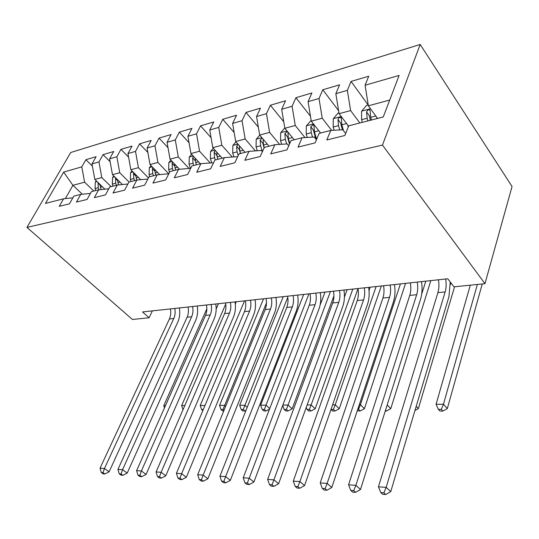 <?xml version="1.0" encoding="UTF-8"?>
<svg xmlns="http://www.w3.org/2000/svg" width="539" height="539" viewBox="0 0 539 539"><rect width="100%" height="100%" fill="white"/><g stroke="black" fill="none" stroke-linecap="round" stroke-linejoin="round"><path stroke-width="0.81" d="M420.184 44.467L70.697 152.517L26.95 227.411L382.474 145.099L420.184 44.467L512.05 186.501L484.972 283.682L382.474 145.099M82.352 194.229L72.927 185.322L63.656 172.096L45.451 203.425L63.555 198.79L59.243 206.343L69.464 203.809L73.782 196.176L80.735 194.397L76.423 202.085L87.075 199.443L91.387 191.668L98.644 189.816L94.332 197.645L105.449 194.882L109.761 186.972L117.327 185.032L113.022 193.009L124.63 190.126L128.936 182.061L136.839 180.039L132.54 188.165L144.674 185.153L148.973 176.933L157.24 174.818L152.955 183.098L165.655 179.952L169.926 171.57L178.577 169.361L174.313 177.803L187.619 174.501L191.871 165.958L200.939 163.64L196.701 172.251L210.648 168.788L214.866 160.076L224.379 157.637L220.175 166.423L234.822 162.791L238.999 153.898L248.991 151.344L244.827 160.312L260.222 156.492L264.353 147.41L274.856 144.721L270.753 153.878L286.957 149.862L291.02 140.585L302.083 137.755L298.04 147.113L315.12 142.875L319.115 133.396L330.771 130.418L326.816 139.972L344.839 135.505L348.74 125.816L383.263 116.983L399.109 75.44L365.092 85.243L368.73 76.208L351.057 81.429L347.359 90.35L335.844 93.671L339.577 84.818L322.794 89.77L319.014 98.516L308.079 101.669L311.886 92.991L295.931 97.7L292.084 106.277L281.681 109.276L285.549 100.766L270.362 105.246L266.461 113.662L256.551 116.518L260.478 108.164L246 112.442L242.051 120.696L232.605 123.418L236.574 115.225L222.755 119.301L218.767 127.406L209.759 130L213.754 121.955L200.562 125.85L196.54 133.807L187.929 136.293L191.958 128.39L179.346 132.116L175.296 139.931L167.063 142.303L171.112 134.541L159.039 138.112L154.976 145.786L147.093 148.057L151.163 140.436L139.594 143.852L135.511 151.392L127.959 153.568L132.042 146.076L120.945 149.35L116.862 156.768L109.612 158.857L113.702 151.493L103.057 154.632L98.967 161.922L92.007 163.93L96.104 156.687L85.876 159.706L92.405 166.1M63.656 172.096L81.78 166.874L85.876 159.706M484.972 283.682L453.979 286.829L447.747 278.771L142.525 311.946L149.094 317.774L152.396 310.868M104.896 189.189L94.83 179.426L101.797 177.547L111.088 186.629M92.007 163.93L94.83 179.426M98.967 161.922L101.797 177.547M63.555 198.79L72.853 197.813M122.434 184.54L112.469 174.676L119.732 172.723L129.057 182.034M109.612 158.857L112.469 174.676M116.862 156.768L119.732 172.723M80.735 194.397L90.431 193.4M140.692 179.682L130.849 169.731L138.422 167.69L148.454 177.931M127.959 153.568L130.849 169.731M135.511 151.392L138.422 167.69M98.644 189.816L108.757 188.805M159.712 174.596L150.024 164.57L157.92 162.441L168.774 173.78M147.093 148.057L150.024 164.57M154.976 145.786L157.92 162.441M117.327 185.032L127.891 184.008M179.548 169.273L170.028 159.187L178.281 156.964L189.021 168.464M167.063 142.303L170.028 159.187M175.296 139.931L178.281 156.964M136.839 180.039L147.888 179.009M200.326 163.775L190.934 153.561L199.565 151.237L210.163 162.886M187.929 136.293L190.934 153.561M196.54 133.807L199.565 151.237M157.24 174.818L168.801 173.78M222.216 158.196L212.797 147.673L221.832 145.247L232.262 157.031M209.759 130L212.797 147.673M218.767 127.406L221.832 145.247M178.577 169.361L190.691 168.316M245.097 152.335L235.691 141.514L245.151 138.968L255.385 150.886M232.605 123.418L235.691 141.514M242.051 120.696L245.151 138.968M200.939 163.64L213.559 162.778M269.069 146.204L259.677 135.06L269.601 132.385L279.6 144.412M256.551 116.518L259.677 135.06M266.461 113.662L269.601 132.385M224.379 157.637L236.816 156.681L237.389 157.327M294.213 139.769L284.848 128.282L295.264 125.479L305 137.586M281.681 109.276L284.848 128.282M292.084 106.277L295.264 125.479M248.991 151.344L261.368 150.455L262.412 151.681M320.604 133.018L311.286 121.167L322.234 118.223L331.653 130.371M308.079 101.669L311.286 121.167M319.014 98.516L322.234 118.223M274.856 144.721L287.152 143.913L288.729 145.82M348.578 126.214L339.092 113.682L350.619 110.583L359.857 122.973M335.844 93.671L339.092 113.682M347.359 90.35L350.619 110.583M302.083 137.755L314.271 137.034L316.433 139.756M377.556 118.445L368.373 105.806L389.717 100.059M365.092 85.243L368.373 105.806M330.771 130.418L342.817 129.791L345.647 133.49M26.95 227.411L132.426 319.472L149.094 317.774M93.826 191.049L84.583 182.182L72.927 185.322L65.36 198.601M81.78 166.874L84.583 182.182M351.057 81.429L368.157 104.977M322.794 89.77L338.607 110.69M295.931 97.7L310.477 116.256M270.362 105.246L283.763 121.76M246 112.442L258.349 127.177M222.755 119.301L234.155 132.493M200.562 125.85L211.079 137.694M179.346 132.116L189.054 142.761M159.039 138.112L168.013 147.699M139.594 143.852L147.881 152.503M120.945 149.35L128.605 157.172M103.057 154.632L110.124 161.7M445.652 279C446.447 283.689 446.285 287.994 445.153 291.916L386.16 487.35L390.735 491.635L448.94 296.719L450.254 282.005M438.423 279.781C439.218 284.451 439.042 288.729 437.911 292.63L378.439 486.832L386.16 487.35L383.896 492.828L380.81 492.606L382.643 494.31L385.735 494.532L383.896 492.828M385.735 494.532L390.735 491.635M378.439 486.832L380.81 492.606M368.238 104.95L366.513 105.415L361.595 111.256L361.575 119.692L362.316 122.346M376.694 117.259L377.057 118.573M371.411 120.015L370.67 117.34L370.152 111.061L369.525 109.68C368.15 109.626 367.18 110.394 366.614 111.991L367.133 118.257L367.867 120.918M370.354 120.285L369.208 115.535L366.614 111.991M470.311 285.165L436.064 404.29L443.449 404.25L447.323 408.582L482.25 283.959M477.379 284.451L443.449 404.25L441.32 409.344L438.362 409.344L439.925 411.068L442.876 411.068L441.32 409.344M442.876 411.068L447.323 408.582M436.064 404.29L438.362 409.344M417.24 282.086C418.035 286.667 417.846 290.871 416.681 294.712L355.888 485.322L360.497 489.506L420.514 299.388C422.145 294.004 422.475 288.082 421.518 281.621M410.347 282.834C411.136 287.388 410.94 291.572 409.768 295.385L348.565 484.83L355.888 485.322L353.719 490.658L350.788 490.45L352.647 492.114L355.572 492.329L353.719 490.658M355.572 492.329L360.497 489.506M348.565 484.83L350.788 490.45M390.135 285.03C390.923 289.504 390.714 293.62 389.515 297.373L327.16 483.402L331.815 487.492L393.389 301.934C395.067 296.659 395.431 290.871 394.481 284.558M383.552 285.744C384.334 290.198 384.125 294.287 382.919 298.02L320.213 482.931L327.16 483.402L325.091 488.603L322.302 488.401L324.175 490.032L326.957 490.234L325.091 488.603M326.957 490.234L331.815 487.492M320.213 482.931L322.302 488.401M338.957 112.853L338.074 113.096L333.257 118.789L333.196 127.022L334.119 130.243M347.655 124.994L348.241 127.063M343.525 130.714L341.841 124.792L341.342 118.668L340.756 117.3C339.462 117.259 338.532 118.007 337.98 119.55L338.479 125.654L339.705 129.953M342.366 129.818L340.594 122.986L337.98 119.55M450.907 282.854L450.388 284.585M416.216 406.305L418.365 408.623L454.559 286.768M414.956 410.509L418.365 408.623M311.151 120.359L306.307 125.958L306.219 133.995L307.237 137.452M320.051 132.311L320.281 133.099M316.615 139.325L314.439 131.866L313.961 125.897L313.408 124.549L310.767 126.739L311.246 132.695L312.546 137.142M315.814 138.981L313.395 130.067L310.767 126.739M425.79 281.156L421.673 294.186M385.27 411.035L386.429 411.035L385.553 410.132M387.191 404.944L390.768 408.67L430.843 280.603M386.429 411.035L390.768 408.67M364.249 287.846C365.024 292.219 364.802 296.241 363.569 299.92L299.879 481.576L304.548 485.572L367.483 304.36C369.202 299.199 369.592 293.539 368.649 287.368M357.957 288.527C358.731 292.879 358.502 296.881 357.269 300.533L293.27 481.132L299.879 481.576L297.885 486.65L295.244 486.461L297.117 488.051L299.765 488.24L297.885 486.65M299.765 488.24L304.548 485.572M293.27 481.132L295.244 486.461M339.496 290.534C340.264 294.813 340.028 298.747 338.768 302.345L273.92 479.838L278.616 483.746L342.71 306.684C344.461 301.631 344.879 296.086 343.949 290.049M333.479 291.188C334.247 295.439 333.998 299.361 332.738 302.938L267.634 479.414L273.92 479.838L272.013 484.79L269.493 484.608L271.38 486.165L273.9 486.346L272.013 484.79M273.9 486.346L278.616 483.746M267.634 479.414L269.493 484.608M284.787 127.932L280.657 132.776L280.543 140.632L281.634 144.277M293.789 139.251L293.964 139.837M287.914 132.095L287.388 131.449L284.861 133.584L285.326 139.392L286.687 143.947M289.49 144.075L287.503 136.805L284.861 133.584M289.793 143.387L288.372 138.604L287.9 132.028M359.291 404.681L360.429 404.674L364.425 408.703L405.557 283.352M400.423 283.912L360.429 404.674L358.536 409.418L357.721 409.418M357.283 410.725L360.146 411.021L358.536 409.418M360.146 411.021L364.425 408.703M259.744 135.141L256.2 139.278L256.065 146.958L257.224 150.752M268.766 145.84L268.887 146.251M262.176 138.024L260.175 140.1L260.627 145.779L262.419 151.661M264.09 147.982L262.823 143.233L260.175 140.1M264.292 147.545L263.524 145.025L263.106 139.123M370.205 287.199L369.033 290.548M332.597 404.816L335.238 404.802L339.26 408.744L381.322 285.987M376.121 286.553L335.238 404.802L333.419 409.438L330.993 409.438M330.986 409.458L332.583 411.008L335.029 411.008L333.419 409.438M335.029 411.008L339.26 408.744M315.807 293.108C316.568 297.292 316.312 301.146 315.039 304.676L249.207 478.181L253.909 482.007L318.994 308.908C320.786 303.956 321.224 298.525 320.301 292.623M310.04 293.735C310.808 297.899 310.545 301.732 309.265 305.242L243.21 477.783L249.207 478.181L247.367 483.025L244.969 482.85L246.855 484.372L249.261 484.548L247.367 483.025M249.261 484.548L253.909 482.007M243.21 477.783L244.969 482.85M235.988 141.851L232.868 145.483L232.707 152.988L233.933 156.903M238.204 144.405L236.628 146.318L237.059 151.863L238.218 155.569M240.401 153.541L239.282 149.364L236.628 146.318M240.562 153.5L239.835 151.149L239.37 145.746M347.136 289.706L344.421 297.171M307.136 404.951L311.151 404.93L315.194 408.784L357.997 288.742M352.809 289.086L311.151 404.93L309.393 409.458L307.048 409.458L308.672 410.994L311.016 410.994L309.393 409.458M311.016 410.994L315.194 408.784M306.246 407.41L307.048 409.458M293.115 295.574C293.87 299.671 293.6 303.45 292.306 306.907L225.639 476.604L230.348 480.35L296.282 311.037C298.094 306.186 298.552 300.863 297.643 295.082M287.59 296.174C288.345 300.25 288.075 304.009 286.775 307.446L219.919 476.22L225.639 476.604L223.874 481.334L221.583 481.172L223.476 482.654L225.76 482.823L223.874 481.334M225.76 482.823L230.348 480.35M219.919 476.22L221.583 481.172M213.309 148.245L210.581 151.412L210.399 158.756L211.672 162.765M215.371 150.543L214.138 152.261L214.556 157.684L215.283 159.968M217.904 159.295L216.799 155.326M217.931 159.288L217.204 156.997L216.712 152.045M324.983 292.111L320.099 305.087M282.84 405.072L288.096 405.045L292.158 408.818L333.917 295.891M330.434 291.518L286.398 409.478L284.154 409.485L285.785 410.981L288.035 410.981L286.398 409.478M288.035 410.981L292.158 408.818M282.665 405.544L284.154 409.485M271.353 297.939C272.107 301.955 271.824 305.653 270.511 309.042L203.142 475.102L207.852 478.767L274.499 313.078C276.339 308.321 276.81 303.107 275.914 297.447M266.057 298.518C266.805 302.507 266.522 306.186 265.201 309.561L197.678 474.731L203.142 475.102L201.445 479.723L199.255 479.569L201.148 481.024L203.331 481.186L201.445 479.723M203.331 481.186L207.852 478.767M197.678 474.731L199.255 479.569M191.641 154.329L189.263 157.078L189.068 164.267L190.388 168.343M193.589 156.438L192.639 157.934L193.043 163.243L193.764 165.473M196.297 164.826L195.057 158.042M303.7 294.429L260.633 405.187L266.01 405.16L269.722 408.522M308.941 293.856L264.373 409.499L262.224 409.499L263.854 410.967L266.01 410.974L264.373 409.499M266.01 410.974L269.48 409.162M260.633 405.187L262.224 409.499M250.473 300.21C251.221 304.137 250.925 307.769 249.597 311.091L181.65 473.66L186.353 477.251L253.593 315.039C255.452 310.37 255.944 305.263 255.055 299.711M245.386 300.762C246.128 304.67 245.831 308.281 244.504 311.589L176.428 473.309L181.65 473.66L180.013 478.181L177.917 478.032L179.804 479.461L181.899 479.616L180.013 478.181M181.899 479.616L186.353 477.251M176.428 473.309L177.917 478.032M170.924 160.13L168.862 162.502L168.646 169.542L169.556 172.298M172.776 162.098L172.062 163.371L172.46 168.559L173.174 170.742M175.599 170.122L174.353 163.762M283.231 296.652L239.673 405.294L244.834 405.267L247.192 407.356M287.786 297.333L243.251 409.519L241.189 409.519L242.826 410.961L244.888 410.961L243.251 409.519M244.888 410.961L245.993 410.388M239.673 405.294L241.189 409.519M230.422 302.392C231.157 306.24 230.854 309.797 229.52 313.058L161.094 472.285L165.783 475.802L233.515 316.925C235.395 312.344 235.893 307.331 235.017 301.894M225.531 302.925C226.265 306.752 225.962 310.289 224.622 313.543L156.094 471.948L161.094 472.285L159.51 476.712L157.509 476.564L159.389 477.965L161.39 478.113L159.51 476.712M161.39 478.113L165.783 475.802M156.094 471.948L157.509 476.564M151.082 165.668L149.316 167.703L149.087 174.602L149.795 176.725M152.874 167.521L152.355 168.572L152.739 173.659L153.453 175.788M155.778 175.195L154.525 169.226M263.531 298.795L219.555 405.395L224.507 405.368L225.639 406.345M266.468 302.952L222.978 409.539L220.997 409.539L222.634 410.947L223.759 410.947M223.981 410.401L222.978 409.539M219.555 405.395L220.997 409.539M211.147 304.488C211.874 308.261 211.564 311.751 210.217 314.951L141.407 470.965L146.089 474.421L214.212 318.731C216.105 314.237 216.617 309.319 215.755 303.983M206.444 305C207.171 308.753 206.861 312.222 205.507 315.416L136.616 470.648L141.407 470.965L139.877 475.304L137.964 475.162L139.837 476.537L141.757 476.678L139.877 475.304M141.757 476.678L146.089 474.421M136.616 470.648L137.964 475.162M132.075 170.964L130.579 172.682L130.33 179.447L131.038 181.528M133.82 172.729L133.456 173.565L133.834 178.544L134.541 180.626M136.771 180.06L135.518 174.454M244.565 300.856L200.225 405.496L204.982 405.469M203.264 409.552L201.599 409.552L202.826 410.59M200.225 405.496L201.599 409.552M192.605 306.502C193.326 310.201 193.009 313.624 191.648 316.77L122.548 469.705L127.211 473.087L195.644 320.476C197.55 316.056 198.076 311.232 197.22 305.997M188.077 306.994C188.798 310.68 188.475 314.082 187.114 317.215L117.953 469.395L122.548 469.705L121.066 473.949L119.227 473.815L121.1 475.162L122.939 475.297L121.066 473.949M122.939 475.297L127.211 473.087M117.953 469.395L119.227 473.815M113.837 176.031L112.59 177.466L112.328 184.102L113.028 186.13M122.043 184.156L122.185 184.56M115.562 177.735L115.69 183.233L116.397 185.275M118.6 184.911L117.293 179.453M225.733 304.097L181.643 405.591L184.81 405.571M235.3 303.983L236.257 301.759M181.643 405.591L182.957 409.573M174.751 308.443C175.471 312.074 175.141 315.436 173.774 318.522L104.451 468.492L109.1 471.814L177.769 322.154C179.682 317.808 180.221 313.071 179.372 307.937M170.391 308.914C171.106 312.532 170.782 315.874 169.414 318.953L100.045 468.202L104.451 468.492L103.023 472.656L101.258 472.528L103.124 473.848L104.889 473.976L103.023 472.656M104.889 473.976L109.1 471.814M100.045 468.202L101.258 472.528M96.34 180.888L95.309 182.061L95.039 188.569L95.733 190.557M104.418 188.724L104.593 189.223M98.044 182.546L98.273 187.734L98.987 189.782M101.15 189.566L99.796 184.244M206.835 308.847L163.768 405.678L165.453 405.672M216.173 308.941L218.477 303.686M163.768 405.678L164.469 407.882M445.153 291.916L437.911 292.63M370.522 108.763L361.716 111.108M367.133 118.257L361.575 119.692M375.791 116.013L370.67 117.34M416.681 294.712L409.768 295.385M389.515 297.373L382.919 298.02M341.261 116.545L333.371 118.647M338.479 125.654L333.196 127.022M346.57 123.566L341.841 124.792M313.469 123.943L306.428 125.816M311.246 132.695L306.219 133.995M318.818 130.741L314.439 131.866M363.569 299.92L357.269 300.533M338.768 302.345L332.738 302.938M287.038 130.97L280.772 132.641M285.326 139.392L280.543 140.632M292.414 137.56L288.372 138.604M261.873 137.667L256.315 139.143M260.627 145.779L256.065 146.958M267.263 144.061L263.524 145.025M315.039 304.676L309.265 305.242M237.894 144.048L232.983 145.355M237.059 151.863L232.707 152.988M243.291 150.26L239.835 151.149M292.306 306.907L286.775 307.446M215 150.132L210.688 151.284M214.556 157.684L210.399 158.756M220.404 156.169L217.204 156.997M216.779 155.205L214.138 152.261M270.511 309.042L265.201 309.561M193.137 155.953L189.371 156.95M193.043 163.243L189.068 164.267M198.534 161.821L195.576 162.589M195.125 160.635L192.639 157.934M249.597 311.091L244.504 311.589M172.231 161.511L168.97 162.38M172.46 168.559L168.646 169.542M177.621 167.225L174.885 167.932M174.414 165.857L172.062 163.371M229.52 313.058L224.622 313.543M152.214 166.841L149.424 167.582M152.739 173.659L149.087 174.602M157.59 172.406L155.064 173.059M154.578 170.87L152.355 168.572M210.217 314.951L205.507 315.416M133.039 171.941L130.681 172.568M133.834 178.544L130.33 179.447M138.402 177.365L136.064 177.964M135.565 175.694L133.456 173.565M191.648 316.77L187.114 317.215M114.645 176.832L112.685 177.351M115.69 183.233L112.328 184.102M119.988 182.121L117.832 182.681M117.334 180.329L115.326 178.348M173.774 318.522L169.414 318.953M96.993 181.528L95.41 181.946M98.273 187.734L95.039 188.569M102.316 186.689L100.328 187.201M99.823 184.796L97.916 182.95M370.165 110.556L369.525 109.68M341.355 118.095L340.756 117.3M313.974 125.264L313.408 124.549"/></g></svg>
